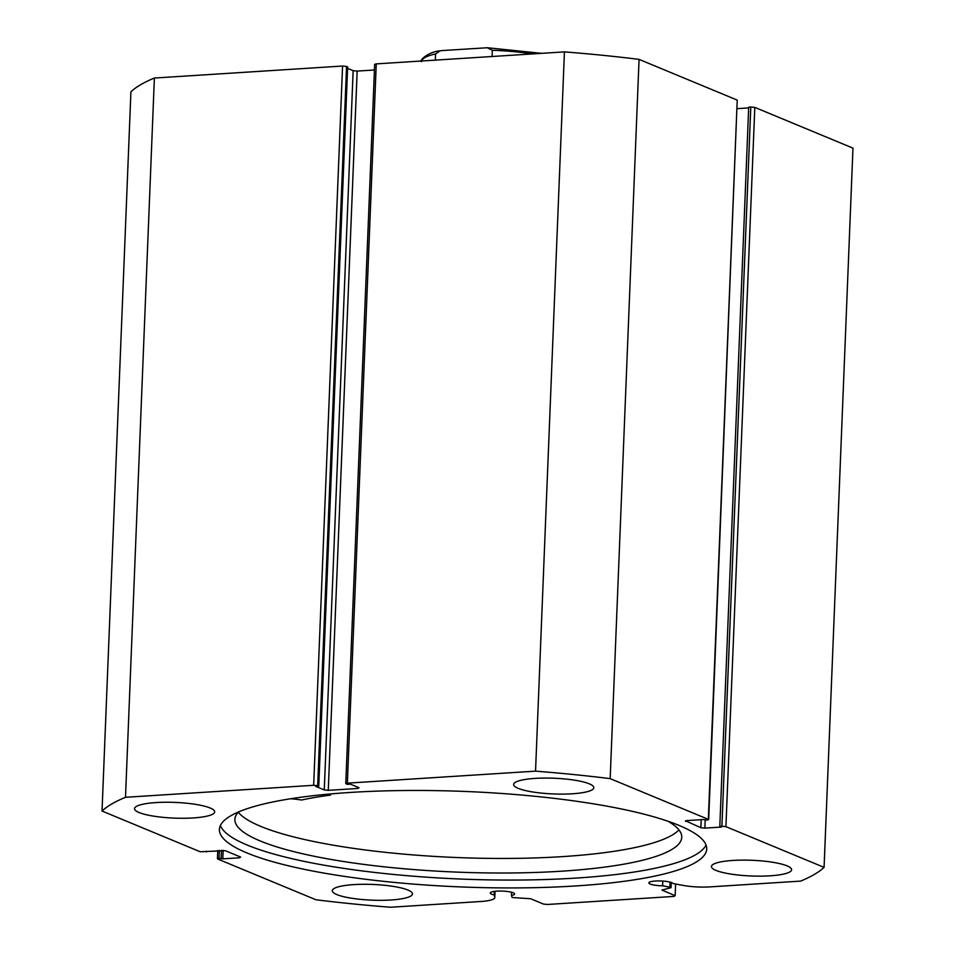 <?xml version="1.0" encoding="UTF-8"?>
<svg xmlns="http://www.w3.org/2000/svg" width="955" height="955" viewBox="0 0 955 955"><rect width="100%" height="100%" fill="white"/><g stroke="black" fill="none" stroke-linecap="round" stroke-linejoin="round"><path stroke-width="1.43" d="M492.088 56.512L492.338 50.281L487.253 47.75L442.32 50.555L440.16 50.83L435.564 53.898L435.313 60.129M327.625 794.214L330.358 795.121A203.57 39.895 -177.7 0 0 301.899 799.956L301.112 799.956A29.187 5.718 -177.7 0 0 290.607 798.762M238.284 812.204A223.613 43.811 -177.7 0 0 260.297 826.194A223.613 43.811 -177.7 0 0 492.41 858.414A223.613 43.811 -177.7 0 0 678.933 829.895M238.511 811.965A223.613 43.811 -177.7 0 0 234.882 819.354A223.613 43.811 -177.7 0 0 259.712 840.746A223.613 43.811 -177.7 0 0 510.137 872.977A223.613 43.811 -177.7 0 0 681.751 837.296A223.613 43.811 -177.7 0 0 667.879 821.205M494.368 891.385L494.224 894.931A12.188 2.388 2.3 0 1 491.646 894.167A12.188 2.388 2.3 0 1 490.273 892.997A12.188 2.388 2.3 0 1 499.596 891.051A12.188 2.388 2.3 0 1 513.241 892.794A12.188 2.388 2.3 0 1 514.626 893.976A12.188 2.388 2.3 0 1 511.438 895.444L512.178 897.509L530.646 898.739L543.502 904.075L547.513 904.469L673.896 896.423L675.149 895.683L661.958 890.06L671.055 887.696L669.897 887.183L670.1 882.134M824.081 867.367L725.919 826.648L721.908 826.242L750.797 106.996L754.808 107.39L852.97 148.121L824.081 867.367A368.511 72.21 -177.7 0 1 800.624 881.107L710.186 886.873A25.666 5.026 2.3 0 1 682.73 885.345L673.084 883.518A12.188 2.388 -177.7 0 0 671.807 882.683A12.188 2.388 -177.7 0 0 658.162 880.94A12.188 2.388 -177.7 0 0 648.839 882.886A12.188 2.388 -177.7 0 0 650.212 884.055A12.188 2.388 -177.7 0 0 662.603 885.798L669.897 887.183M662.794 881.071L662.603 885.798M220.39 825.514A243.847 47.786 -177.7 0 0 247.345 845.103A243.847 47.786 -177.7 0 0 510.65 880.068A243.847 47.786 -177.7 0 0 706.032 845.02M247.023 852.97A243.847 47.786 -177.7 0 0 520.141 887.887A243.847 47.786 -177.7 0 0 706.7 848.983A243.847 47.786 -177.7 0 0 679.089 825.43A243.847 47.786 -177.7 0 0 405.971 790.501A243.847 47.786 -177.7 0 0 219.411 829.418A243.847 47.786 -177.7 0 0 247.023 852.97M210.148 808.002A40.122 7.867 -177.7 0 0 165.203 802.248A40.122 7.867 -177.7 0 0 134.512 808.646A40.122 7.867 -177.7 0 0 139.06 812.526A40.122 7.867 -177.7 0 0 183.993 818.268A40.122 7.867 -177.7 0 0 214.684 811.869A40.122 7.867 -177.7 0 0 210.148 808.002M589.283 783.828A40.122 7.867 -177.7 0 0 544.338 778.074A40.122 7.867 -177.7 0 0 513.647 784.485A40.122 7.867 -177.7 0 0 518.195 788.353A40.122 7.867 -177.7 0 0 563.128 794.106A40.122 7.867 -177.7 0 0 593.819 787.696A40.122 7.867 -177.7 0 0 589.283 783.828M407.916 890.036A40.122 7.867 -177.7 0 0 362.984 884.294A40.122 7.867 -177.7 0 0 332.292 890.693A40.122 7.867 -177.7 0 0 336.829 894.572A40.122 7.867 -177.7 0 0 381.773 900.314A40.122 7.867 -177.7 0 0 412.464 893.916A40.122 7.867 -177.7 0 0 407.916 890.036M787.063 865.863A40.122 7.867 -177.7 0 0 742.119 860.121A40.122 7.867 -177.7 0 0 711.427 866.519A40.122 7.867 -177.7 0 0 715.975 870.399A40.122 7.867 -177.7 0 0 760.908 876.141A40.122 7.867 -177.7 0 0 791.6 869.742A40.122 7.867 -177.7 0 0 787.063 865.863M705.184 820.214L704.874 828.116L721.455 827.066L719.807 826.373L721.908 826.242M704.874 828.116L700.863 827.722L701.185 819.677M685.499 820.787L700.863 827.722M685.475 821.336L686.74 820.596L703.322 819.545L707.082 820.094L708.335 819.354L610.173 778.635A368.511 72.21 -177.7 0 0 535.54 771.151L347.369 783.148L345.77 783.589L347.202 784.341L350.366 784.139L359.02 787.72L357.755 788.46L357.815 787.218M328.269 790.346L324.27 789.94L353.147 70.694L357.158 71.088L328.269 790.346L357.755 788.46M317.669 785.69L313.67 785.297L342.558 66.038L346.558 66.444L317.669 785.69L318.767 786.144L315.616 786.347L324.27 789.94M313.67 785.297L125.499 797.294A368.511 72.21 -177.7 0 0 102.03 811.034L200.192 851.753L225.249 850.678L240.636 857.065L239.371 857.793L239.419 856.563M219.352 850.392L219.029 858.306L222.79 858.855L239.371 857.793M219.029 858.306L217.776 859.046L315.938 899.765A368.511 72.21 -177.7 0 0 390.571 907.25L481.01 901.484A25.666 5.026 -177.7 0 0 494.786 897.593A25.666 5.026 -177.7 0 0 494.762 897.33L494.224 894.931M102.03 811.034L130.919 91.776A368.511 72.21 2.3 0 1 154.376 78.035L342.558 66.038M318.767 786.144L347.656 66.898L346.558 66.444M353.147 70.694L347.596 68.39M374.432 69.99L357.158 71.088M345.77 783.589L374.658 64.343L376.258 63.89L347.369 783.148M708.335 819.354L737.224 100.108L639.062 59.377A368.511 72.21 2.3 0 0 564.429 51.892L376.258 63.89M737.224 100.108L708.682 819.641M748.66 107.915L737.236 108.643M750.797 106.996L748.696 107.127L719.807 826.373M564.429 51.892L535.54 771.151M610.173 778.635L639.062 59.377M125.499 797.294L154.376 78.035M675.149 895.683L675.627 884.008M206.34 851.227L206.304 852.015M223.136 850.296L222.79 858.855M221.453 850.26L221.142 858.175M511.558 892.245L511.438 895.444M435.564 53.898A72.807 14.265 -177.7 0 0 421.525 61.001M532.341 53.946A72.807 14.265 -177.7 0 0 492.338 50.281M330.43 794.966L330.466 793.963M754.808 107.39L725.919 826.648M495.012 891.302L494.762 897.33M421.418 61.693C418.935 61.06 427.637 51.809 440.16 50.83M487.599 47.762L541.545 53.349M330.573 795.049L330.609 793.951M217.43 858.76L217.764 850.499M495.048 891.302L494.786 897.593M671.27 882.48L671.055 887.696"/></g></svg>
